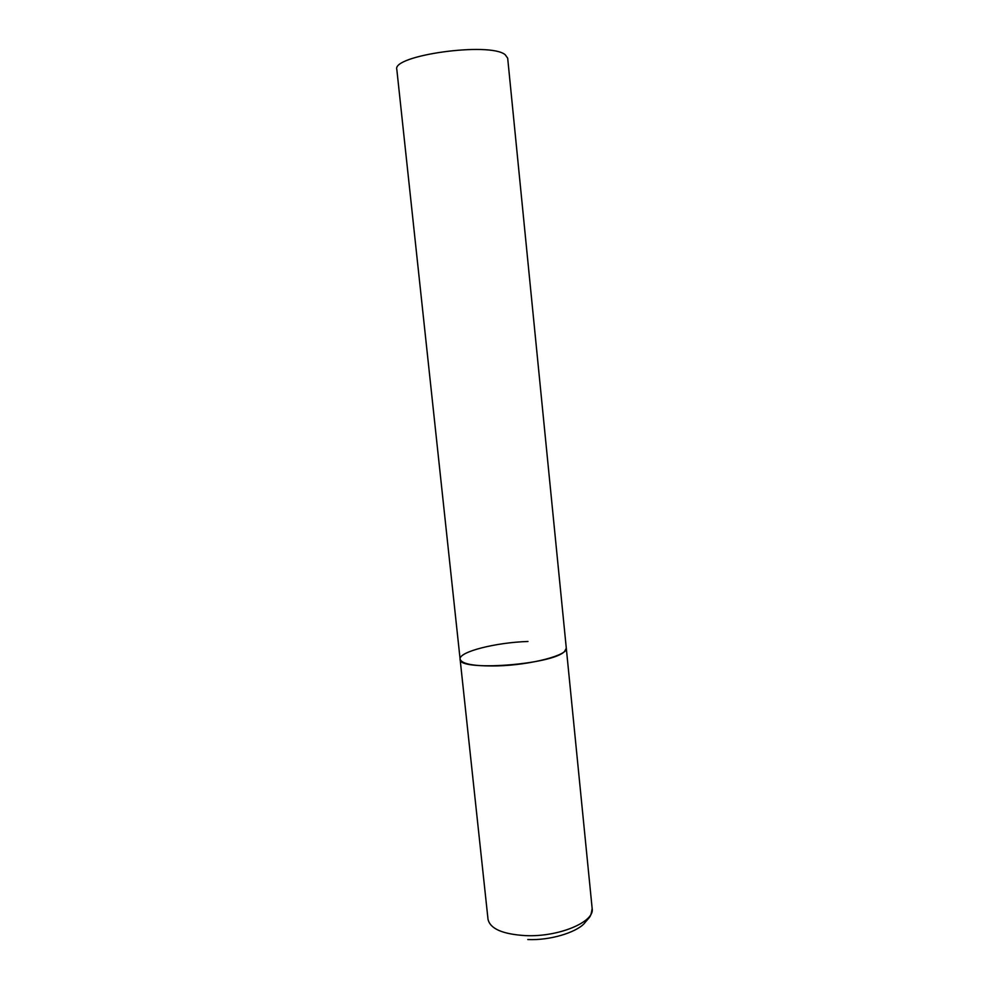 <?xml version="1.0" encoding="UTF-8"?>
<svg xmlns="http://www.w3.org/2000/svg" width="989" height="989" viewBox="0 0 989 989"><rect width="100%" height="100%" fill="white"/><g stroke="black" fill="none" stroke-linecap="round" stroke-linejoin="round"><path stroke-width="1.48" d="M460.108 659.169L396.836 69.601C391.298 55.372 490.124 41.612 505.206 54.741L507.678 58.141L592.164 908.545C594.958 921.921 558.587 937.251 525.357 935.619C502.573 934.185 490.124 928.745 488.022 919.3L460.108 659.169C457.66 671.741 552.727 664.855 564.583 651.417L566.301 648.191C568.49 655.114 530.796 665.078 497.133 665.906C474.077 666.302 461.739 664.052 460.108 659.169C458.587 651.838 495.798 642.454 527.99 641.478M592.164 908.545C590.618 918.089 590.186 916.049 584.017 923.775C575.437 932.701 549.76 940.588 527.78 939.55"/></g></svg>
